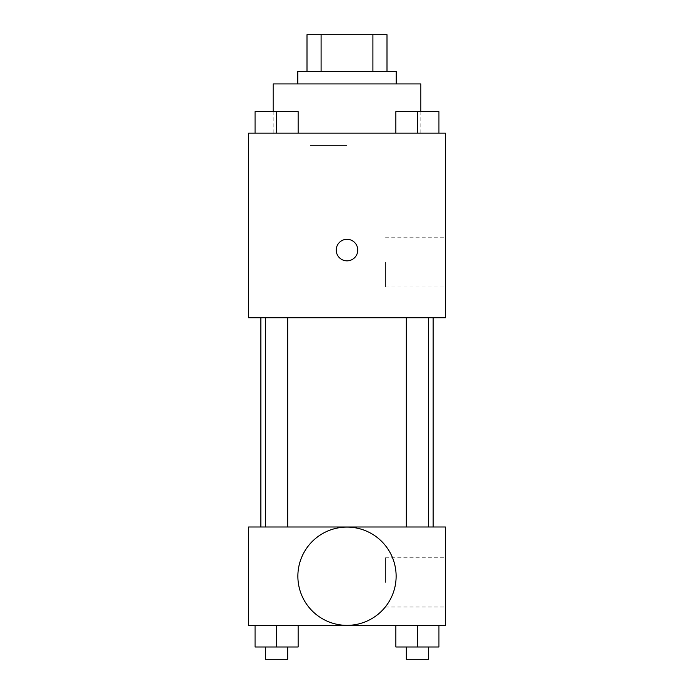 <?xml version="1.0" encoding="UTF-8"?>
<svg xmlns="http://www.w3.org/2000/svg" width="694" height="694" viewBox="0 0 694 694"><rect width="100%" height="100%" fill="white"/><g stroke="black" fill="none" stroke-linecap="round" stroke-linejoin="round"><path stroke-width="0.52" stroke-dasharray="3.47 2.6" d="M347 145.462L310.079 145.462L347 145.462M347 34.7L310.079 34.7L347 34.7M372.904 71.621L372.904 34.7L387 34.7L387 71.621L321.096 71.621L387 71.621M372.904 34.7L307 34.7M321.096 71.621L307 71.621L321.096 71.621L321.096 34.7M396.231 71.621L297.769 71.621M297.769 83.931L396.231 83.931L297.769 83.931M273.158 83.931L420.842 83.931M347 133.161L273.158 133.161L347 133.161M255.062 133.161L298.142 133.161L255.062 133.161L298.142 133.161L255.062 133.161L298.142 133.161L276.602 133.161L276.602 111.621L255.062 111.621L287.68 111.621L255.062 111.621L255.062 133.161L276.602 133.161L255.062 133.161L255.062 111.621L255.062 133.161L298.142 133.161L276.602 133.161L276.602 111.621L298.142 111.621L265.524 111.621L298.142 111.621L298.142 133.161L298.142 111.621M395.858 133.161L438.938 133.161L395.858 133.161L438.938 133.161L395.858 133.161L438.938 133.161L417.398 133.161L417.398 111.621L395.858 111.621L428.476 111.621L395.858 111.621L395.858 133.161L417.398 133.161L395.858 133.161L395.858 111.621L395.858 133.161L438.938 133.161L417.398 133.161L417.398 111.621L438.938 111.621L406.32 111.621L438.938 111.621L438.938 133.161L438.938 111.621M445.461 133.161L248.539 133.161L248.539 317.774L445.461 317.774L445.461 133.161M248.539 250.083L248.539 239.309L248.547 250.083M347 317.774L260.849 317.774L347 317.774M417.398 317.774L428.476 317.774L417.398 317.774M276.602 317.774L265.524 317.774L276.602 317.774M445.461 262.384L445.461 287.004L445.461 262.384M347 239.309A10.766 10.766 0 0 0 337.674 255.461A10.766 10.766 0 0 0 356.326 255.461A10.766 10.766 0 0 0 347 239.309A10.766 10.766 0 0 0 337.674 255.461A10.766 10.766 0 0 0 356.326 255.461A10.766 10.766 0 0 0 347 239.309M347 260.849A10.766 10.766 0 0 1 337.674 244.696A10.766 10.766 0 0 1 356.326 244.696A10.766 10.766 0 0 1 347 260.849M385.5 262.384L385.5 287.004L385.5 262.384M347 526.998L260.849 526.998L347 526.998M417.398 526.998L428.476 526.998L417.398 526.998M276.602 526.998L265.524 526.998L276.602 526.998M445.461 526.998L248.539 526.998L248.539 625.459L445.461 625.459L445.461 526.998M248.539 582.379L248.539 571.613L248.547 582.379M438.938 646.99L417.398 646.99L438.938 646.99L438.938 625.459L395.858 625.459L438.938 625.459L395.858 625.459L438.938 625.459L395.858 625.459L438.938 625.459L395.858 625.459L438.938 625.459L438.938 646.99L395.858 646.99L395.858 625.459L395.858 646.99L428.476 646.99L417.398 646.99L417.398 625.459L417.398 646.99L395.858 646.99L395.858 625.459M298.142 646.99L276.602 646.99L298.142 646.99L298.142 625.459L255.062 625.459L298.142 625.459L255.062 625.459L298.142 625.459L255.062 625.459L298.142 625.459L255.062 625.459L298.142 625.459L298.142 646.99L255.062 646.99L255.062 625.459L255.062 646.99L287.68 646.99L276.602 646.99L276.602 625.459L276.602 646.99L255.062 646.99L255.062 625.459M445.461 582.379L445.461 557.768L445.461 582.379M347 527.093A49.135 49.135 0 0 0 304.449 600.787A49.135 49.135 0 0 0 389.551 600.787A49.135 49.135 0 0 0 347 527.093A49.135 49.135 0 0 0 304.449 600.787A49.135 49.135 0 0 0 389.551 600.787A49.135 49.135 0 0 0 347 527.093M347 625.355A49.135 49.135 0 0 1 304.449 551.661A49.135 49.135 0 0 1 389.551 551.661A49.135 49.135 0 0 1 347 625.355M385.5 582.379L385.5 557.768L385.5 582.379M406.32 646.99L406.32 659.3L428.476 659.3L406.32 659.3L428.476 659.3L428.476 646.99L406.32 646.99L428.476 646.99M417.398 646.99L417.398 625.459M265.524 646.99L265.524 659.3L287.68 659.3L265.524 659.3L287.68 659.3L287.68 646.99L265.524 646.99L287.68 646.99M276.602 646.99L276.602 625.459M406.32 111.621L428.476 111.621M417.398 133.161L417.398 111.621M265.524 111.621L287.68 111.621M276.602 133.161L276.602 111.621M310.079 34.7L310.079 145.462M383.921 34.7L383.921 145.462M420.842 133.161L420.842 111.526M273.158 133.161L273.158 111.526M385.5 287.004L445.461 287.004M385.5 237.773L445.461 237.773M287.68 526.998L287.68 317.774M265.524 526.998L265.524 317.774M428.476 526.998L428.476 317.774M406.32 526.998L406.32 317.774M385.5 606.99L445.461 606.99M385.5 557.768L445.461 557.768"/><path stroke-width="1.04" d="M321.096 71.621L321.096 34.7L307 34.7L307 71.621L307 34.7M321.096 34.7L387 34.7L387 71.621M372.904 71.621L372.904 34.7M297.769 83.931L297.769 71.621L396.231 71.621L396.231 83.931M420.842 111.526L420.842 83.931L273.158 83.931L273.158 111.526M248.539 133.161L445.461 133.161L445.461 317.774L248.539 317.774L248.539 133.161M347 260.849A10.766 10.766 0 0 1 337.674 244.696A10.766 10.766 0 0 1 356.326 244.696A10.766 10.766 0 0 1 347 260.849M248.539 526.998L445.461 526.998L445.461 625.459L248.539 625.459L248.539 526.998M347 625.355A49.135 49.135 0 0 1 304.449 551.661A49.135 49.135 0 0 1 389.551 551.661A49.135 49.135 0 0 1 347 625.355M395.858 625.459L395.858 646.99L438.938 646.99L438.938 625.459L438.938 646.99M417.398 646.99L417.398 625.459M428.476 646.99L428.476 659.3L406.32 659.3L406.32 646.99M255.062 625.459L255.062 646.99L298.142 646.99L298.142 625.459L298.142 646.99M276.602 646.99L276.602 625.459M287.68 646.99L287.68 659.3L265.524 659.3L265.524 646.99M395.858 133.161L395.858 111.621L438.938 111.621L438.938 133.161L438.938 111.621M417.398 133.161L417.398 111.621M428.476 111.621L406.32 111.621M255.062 133.161L255.062 111.621L298.142 111.621L298.142 133.161L298.142 111.621M276.602 133.161L276.602 111.621M287.68 111.621L265.524 111.621M433.151 526.998L433.151 317.774M260.849 526.998L260.849 317.774M406.32 317.774L406.32 526.998M428.476 317.774L428.476 526.998M287.68 526.998L287.68 317.774M265.524 526.998L265.524 317.774"/></g></svg>
